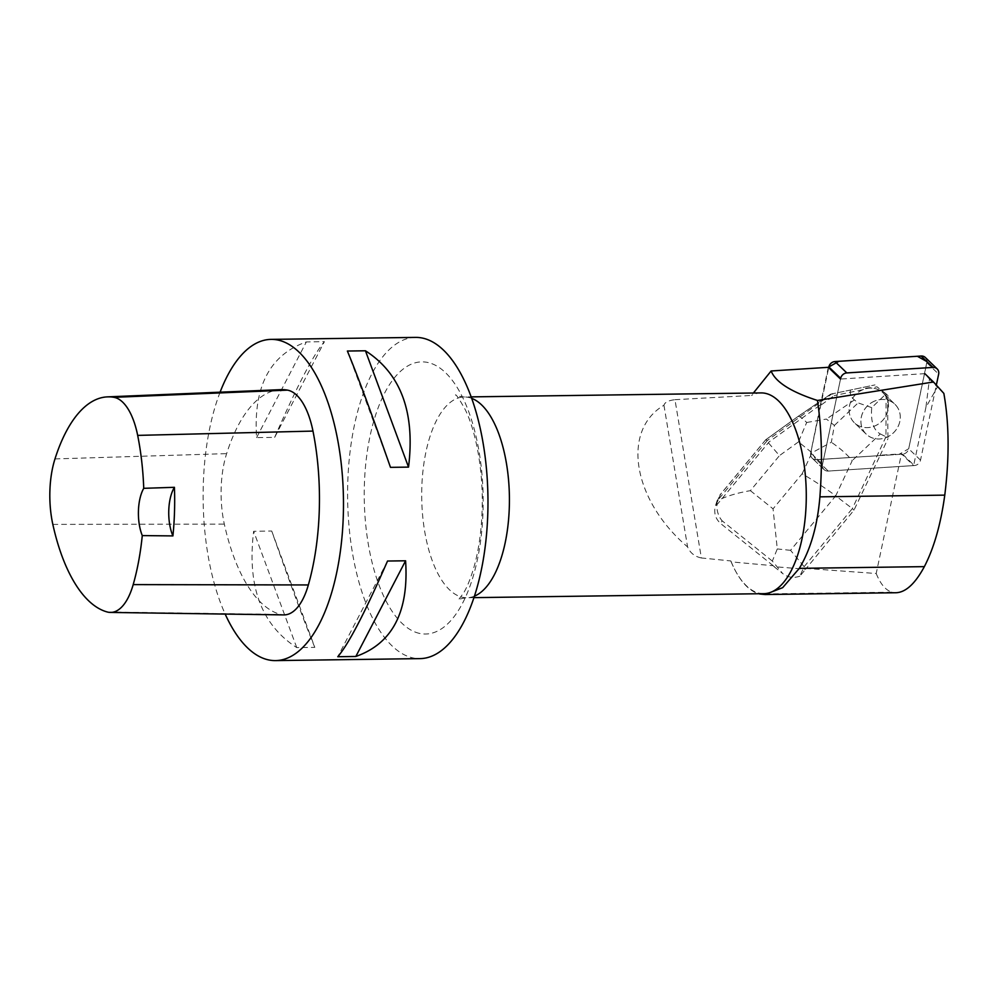 <?xml version="1.0" encoding="UTF-8"?>
<svg xmlns="http://www.w3.org/2000/svg" width="998" height="998" viewBox="0 0 998 998"><rect width="100%" height="100%" fill="white"/><g stroke="black" fill="none" stroke-linecap="round" stroke-linejoin="round"><path stroke-width="0.75" stroke-dasharray="4.99 3.74" d="M896.142 405.587A20.709 18.7 -46.1 0 1 893.385 432.882A20.709 18.7 -46.1 0 1 866.239 434.142A20.709 18.7 -46.1 0 1 867.112 406.261A20.709 18.7 -46.1 0 1 894.957 404.315A20.709 18.7 -46.1 0 1 896.142 405.587M840.678 378.329L822.539 464.32A6.375 5.763 133.9 0 0 828.228 471.068L914.355 465.542A6.375 5.763 133.9 0 0 920.518 460.14L936.336 385.116M925.333 357.496A6.375 5.763 -46.1 0 1 926.83 362.761L908.691 448.763A6.375 5.763 -46.1 0 1 902.541 454.165L816.414 459.691A6.375 5.763 -46.1 0 1 810.713 452.942L828.702 367.676L811.149 450.884L815.79 459.691L899.073 454.389L908.704 448.738L926.967 361.638M884.315 394.21A20.709 18.7 -46.1 0 1 881.571 421.505A20.709 18.7 -46.1 0 1 854.413 422.765A20.709 18.7 -46.1 0 1 855.298 394.884A20.709 18.7 -46.1 0 1 883.13 392.938A20.709 18.7 -46.1 0 1 884.315 394.21M701.369 557.969C694.708 556.56 690.105 552.88 687.585 546.916C632.732 500.185 621.093 430.45 663.957 405.275C664.718 402.344 668.386 400.485 674.972 399.687L701.369 557.969L730.761 560.926L731.235 561.874L773.2 565.704L774.099 566.664L805.623 569.222L853.976 510.14L880.049 455.599L816.414 459.691A6.375 5.763 -46.1 0 1 810.713 452.942L820.406 404.889L769.034 441.989L715.142 506.922L720.631 494.235L765.753 439.756L779.463 455.624L750.384 490.667C736.923 492.95 725.895 496.318 717.288 500.796L720.631 494.235M929.45 379.115L937.359 387.149L925.919 407.309L929.45 379.115L924.822 373.639L840.516 379.053L822.527 464.307A6.375 5.763 -46.1 0 0 828.228 471.056L816.414 459.691L828.228 471.056L913.632 465.579L901.444 453.853L879.675 455.25M828.328 367.314L820.406 404.889M874.56 401.096A20.721 18.713 133.9 0 0 866.214 434.155A20.721 18.713 133.9 0 0 878.103 439.008A20.721 18.713 133.9 0 0 898.138 426.383A20.721 18.713 133.9 0 0 894.957 404.302A20.721 18.713 133.9 0 0 874.56 401.096M888.045 410.028A20.721 18.713 -46.1 0 1 874.048 426.283A20.721 18.713 -46.1 0 1 854.4 422.778A20.721 18.713 -46.1 0 1 862.746 389.731L862.372 389.37A20.721 18.713 -46.1 0 1 870.505 387.711L870.88 388.072A20.721 18.713 -46.1 0 1 883.143 392.925A20.721 18.713 -46.1 0 1 888.058 401.857L887.684 401.508A20.721 18.713 -46.1 0 1 887.671 409.667L887.971 438.683L885.975 436.775L852.354 508.581L853.976 510.14M805.635 568.386L876.207 573.513L901.444 453.853M773.2 565.704L720.98 523.813C715.791 519.309 713.844 513.671 715.142 506.922M674.972 399.687L751.506 395.458L753.403 393.012M887.671 409.667L887.684 401.508M870.505 387.711L862.372 389.37M876.207 573.513C880.461 584.08 885.725 590.305 891.987 592.188L896.129 592.737M731.235 561.874A101.197 44.199 -90.8 0 0 736.424 572.627A101.197 44.199 -90.8 0 0 758.792 593.748M925.919 407.309L913.632 465.579M280.7 389.657A160.628 70.159 -90.8 0 0 226.633 453.628A68.263 29.815 -90.8 0 0 224.325 524.1A160.628 70.159 -90.8 0 0 280.55 614.444A68.263 29.815 -90.8 0 0 283.806 614.905M220.096 392.177A160.628 70.159 -90.8 0 0 225.174 614.069M415.58 337.399A160.628 70.159 -90.8 0 0 347.603 490.704A160.628 70.159 -90.8 0 0 412.76 657.869A160.628 70.159 -90.8 0 0 419.983 658.618M314.807 647.365C305.139 624.174 290.767 585.402 271.718 531.036L253.654 531.285C246.93 586.001 261.301 624.785 296.755 647.602L314.807 647.365L271.718 531.036M274.662 437.361C297.03 386.126 313.622 354.228 324.412 341.678L306.361 341.927C269.784 354.826 253.193 386.725 256.598 437.611L274.662 437.361L324.412 341.678M347.379 351.034L390.48 467.351M256.598 437.611L306.361 341.927M296.755 647.602L253.654 531.285M387.536 561.026L337.773 656.721M761.037 392.913A100.386 43.85 -90.8 0 0 751.506 395.458M730.761 560.926A100.386 43.85 -90.8 0 0 736.062 572.004A100.386 43.85 -90.8 0 0 763.782 593.673M663.957 405.275L687.585 546.916M943.846 393.399L937.359 387.149M880.049 455.599L887.971 438.683M719.196 498.538L767.412 440.43L769.034 441.989M806.683 422.491L826.444 419.06L834.39 425.435L831.334 442.264L811.973 452.73L798.475 441.889L806.683 422.491C802.093 417.838 799.136 415.867 797.839 416.59L765.828 439.769L767.412 440.43L832.22 393.636L834.203 395.557L820.768 405.25M717.288 500.796C716.077 508.693 717.649 515.33 722.016 520.707L720.98 523.813M774.099 566.664L782.719 573.576L772.327 561.076L777.292 548.937L773.038 508.843L802.118 473.801C814.855 481.223 826.057 488.583 835.725 495.856L790.541 550.322L804.139 566.689L799.835 576.183L805.623 569.222M804.139 566.689L852.354 508.581L835.725 495.856L852.23 460.627C846.903 454.252 839.942 448.139 831.334 442.264M862.746 389.731L834.203 395.557M888.058 401.857L888.083 395.744L876.968 386.825L870.88 388.072M799.835 576.183C793.622 578.353 787.921 577.48 782.719 573.576M880.336 433.943L885.975 436.775L886.087 393.836L871.728 407.621C870.605 421.43 873.475 430.2 880.336 433.943L852.23 460.627M830.735 394.148L874.984 384.916L830.735 394.148L797.614 416.802M886.024 393.773L876.968 386.825M886.087 393.836L888.083 395.744M871.728 407.621L858.13 402.905L854.413 399.924C851.257 397.366 849.897 394.21 850.346 390.468M790.541 550.322L777.292 548.937M810.713 452.942L822.539 464.32L810.713 452.942M920.518 460.14L908.691 448.763M926.83 362.761L938.656 374.138M902.541 454.165L914.355 465.542M891.987 592.188L759.802 593.997M54.977 458.918L226.633 453.628M52.832 524.387L224.325 524.1M107.36 612.011L280.55 614.444M474.412 596.155A100.386 43.85 89.2 0 1 466.939 597.74A100.386 43.85 89.2 0 1 462.423 597.266A100.386 43.85 89.2 0 1 421.705 492.787A100.386 43.85 89.2 0 1 464.182 396.979A100.386 43.85 89.2 0 1 468.698 397.441A100.386 43.85 89.2 0 1 471.705 398.352M419.434 633.381A136.102 59.456 89.2 0 1 374.45 418.786A136.102 59.456 89.2 0 1 477.194 441.615A136.102 59.456 89.2 0 1 419.434 633.381M772.327 561.076L722.016 520.707M802.118 473.801L811.973 452.73M750.384 490.667L773.038 508.843M798.475 441.889L779.463 455.624M834.39 425.435L858.13 402.905M854.413 399.924L826.444 419.06M824.036 469.584L812.222 458.207L824.036 469.571M883.143 392.925L894.957 404.302L883.13 392.938M866.239 434.142L854.413 422.765L866.214 434.155M473.925 597.64L466.939 597.74C462.024 598.313 459.13 599.112 458.257 600.11L463.509 593.111C467.039 587.323 470.445 578.952 473.726 567.987C479.789 546.804 482.62 522.515 482.234 495.108C481.398 456.198 472.877 424.749 465.218 409.629C459.629 399.537 456.373 394.597 455.45 394.834C456.049 395.732 458.955 396.443 464.182 396.979L471.168 396.88M736.062 572.004L736.424 572.627M715.678 505.063L717.749 498.85M765.74 439.769L719.845 495.07M797.789 416.628L765.753 439.756M797.889 416.565L830.486 394.247"/><path stroke-width="1.5" d="M936.336 385.116L938.656 374.138A6.375 5.763 133.9 0 0 932.955 367.401L846.828 372.928A6.375 5.763 133.9 0 0 840.678 378.329L828.851 366.952A6.375 5.763 -46.1 0 1 835.002 361.55L921.129 356.024A6.375 5.763 -46.1 0 1 925.333 357.496L937.147 368.873M926.967 361.638L917.362 356.261L838.931 361.288L828.851 366.952M924.822 373.639L933.492 381.985L817.462 400.472C790.94 391.89 775.496 382.059 771.13 370.982L828.328 367.314L840.516 379.053M771.13 370.982L753.403 393.012M758.792 593.748A101.197 44.199 -90.8 0 0 759.802 593.997L765.029 594.521L782.682 587.647L799.323 568.349C810.613 549.549 817.474 525.709 819.907 496.842C822.564 461.375 821.753 429.252 817.462 400.472M110.391 612.435L283.806 614.905A68.263 29.815 -90.8 0 0 308.345 584.953A160.628 70.159 -90.8 0 0 312.973 431.086A68.263 29.815 -90.8 0 0 287.474 390.131A160.628 70.159 -90.8 0 0 280.7 389.657L107.422 396.88A155.788 68.051 -90.8 0 0 54.977 458.918A63.423 27.707 -90.8 0 0 52.832 524.387A155.788 68.051 -90.8 0 0 107.36 612.011A63.423 27.707 -90.8 0 0 110.391 612.435A63.423 27.707 -90.8 0 0 133.196 584.603A155.788 68.051 -90.8 0 0 142.277 535.589L172.916 535.914A156.636 68.413 89.2 0 0 174.425 487.311A32.123 14.034 -90.8 0 0 172.916 535.914M174.425 487.311L143.737 488.321A155.788 68.051 -90.8 0 0 137.674 435.39A63.423 27.707 -90.8 0 0 113.997 397.329A155.788 68.051 -90.8 0 0 107.422 396.88M143.737 488.321A32.123 14.034 -90.8 0 0 142.277 535.589M225.174 614.069A160.628 70.159 -90.8 0 0 275.498 660.601A160.628 70.159 -90.8 0 0 343.474 507.296A160.628 70.159 -90.8 0 0 278.33 340.131A160.628 70.159 -90.8 0 0 271.107 339.382A160.628 70.159 -90.8 0 0 220.096 392.177M275.498 660.601L419.983 658.618A160.628 70.159 -90.8 0 0 487.96 505.312A160.628 70.159 -90.8 0 0 422.803 338.147A160.628 70.159 -90.8 0 0 415.58 337.399L271.107 339.382M405.587 560.789C408.993 611.674 392.414 643.573 355.837 656.472L337.773 656.721C348.576 644.172 365.156 612.273 387.536 561.026L405.587 560.789L355.837 656.472M365.443 350.785C400.897 373.614 415.255 412.386 408.531 467.114L390.48 467.351C371.418 412.985 357.059 374.213 347.379 351.034L365.443 350.785L408.531 467.114M473.925 597.64L763.782 593.673A100.386 43.85 -90.8 0 0 806.272 497.852A100.386 43.85 -90.8 0 0 765.553 393.374A100.386 43.85 -90.8 0 0 761.037 392.913L471.168 396.88M933.492 381.985L943.846 393.399C949.173 423.464 949.485 457.383 944.769 495.133L819.907 496.842M765.029 594.534L896.129 592.737C905.81 592.301 915.228 583.605 924.36 566.639C934.041 547.84 940.84 524 944.769 495.133M932.955 367.401L921.129 356.024M835.002 361.55L846.828 372.928M113.997 397.329L287.474 390.131M133.196 584.603L308.345 584.953M137.674 435.39L312.973 431.086M471.705 398.352A100.386 43.85 89.2 0 1 509.404 496.755A100.386 43.85 89.2 0 1 474.412 596.155M924.36 566.639L799.323 568.349"/></g></svg>
